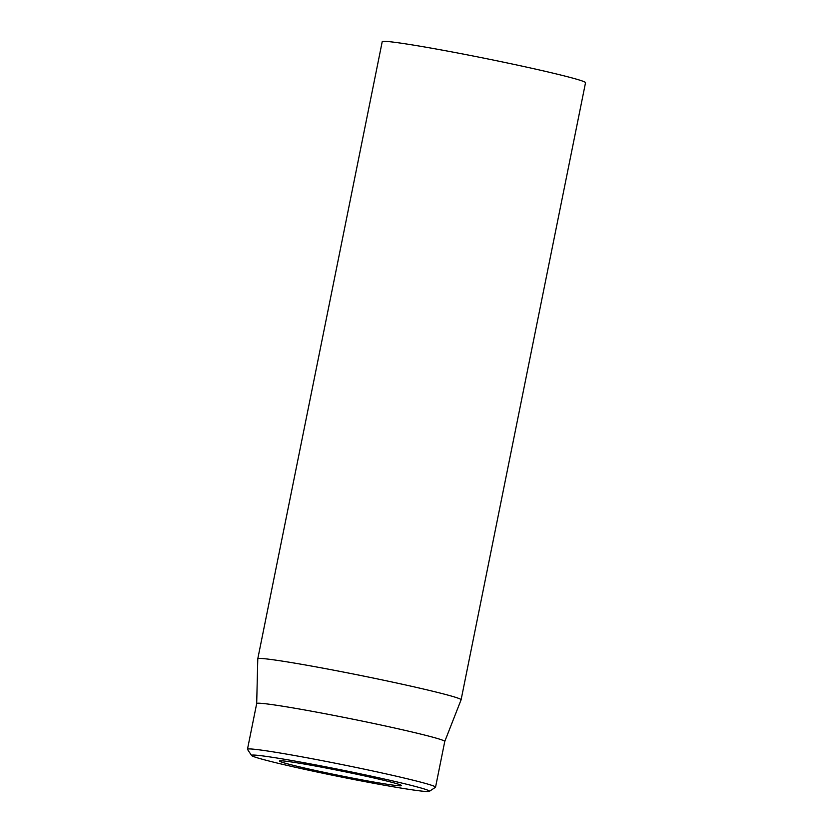 <?xml version="1.0" encoding="UTF-8"?>
<svg xmlns="http://www.w3.org/2000/svg" width="833" height="833" viewBox="0 0 833 833"><rect width="100%" height="100%" fill="white"/><g stroke="black" fill="none" stroke-linecap="round" stroke-linejoin="round"><path stroke-width="1.25" d="M461.097 699.793L585.526 82.706A103.709 3.978 -168.6 0 0 471.551 55.696A103.709 3.978 -168.6 0 0 382.212 41.712L257.782 658.799A103.709 3.978 11.4 0 1 257.782 658.799A103.709 3.978 11.4 0 1 347.122 672.783A103.709 3.978 11.4 0 1 461.097 699.793A103.709 3.978 11.4 0 1 461.086 699.824L444.76 741.474A95.93 3.686 -168.6 0 0 444.76 741.464A95.93 3.686 -168.6 0 0 351.453 718.889A95.93 3.686 -168.6 0 0 256.689 703.541L247.474 749.252A95.93 3.686 -168.6 0 0 247.516 749.408L251.576 755.5A90.745 3.488 11.4 0 1 329.712 767.599A90.745 3.488 11.4 0 1 429.349 791.35A90.745 3.488 11.4 0 1 339.802 776.71A90.745 3.488 11.4 0 1 251.576 755.5M347.871 777.199A62.225 2.384 -168.6 0 0 401.454 785.498A62.225 2.384 -168.6 0 0 340.957 770.952A62.225 2.384 -168.6 0 0 279.555 760.914A62.225 2.384 -168.6 0 0 347.871 777.199M429.349 791.35L435.451 787.3A95.93 3.686 -168.6 0 0 435.544 787.175A95.93 3.686 -168.6 0 0 330.118 762.195A95.93 3.686 -168.6 0 0 247.474 749.252M444.76 741.464L435.544 787.175M256.689 703.552L257.782 658.82"/></g></svg>
